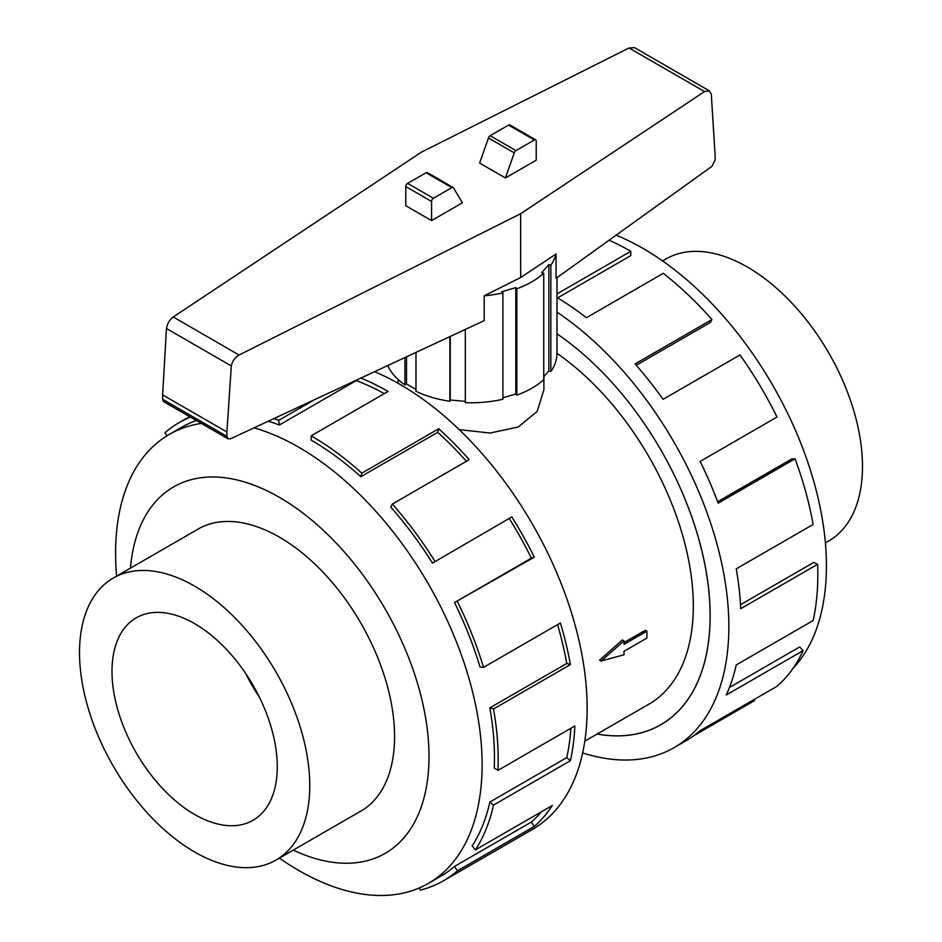 <?xml version="1.0" encoding="UTF-8"?>
<svg xmlns="http://www.w3.org/2000/svg" width="942" height="942" viewBox="0 0 942 942"><rect width="100%" height="100%" fill="white"/><g stroke="black" fill="none" stroke-linecap="round" stroke-linejoin="round"><path stroke-width="1.41" d="M543.899 376.576L543.899 389.741L537.164 411.442L518.182 427.056L490.064 433.026L459.213 429.623M599.595 660.177L622.356 639.936L623.993 640.878L601.114 661.048L599.595 660.177M623.993 642.574L645.329 630.257L646.871 631.152L623.993 644.363L623.993 640.878M584.805 741.154L648.956 704.121A214.223 123.685 -120 0 0 684.516 542.215A214.223 123.685 -120 0 0 556.981 353.309M194.641 851.992A162.801 93.988 -120 0 0 276.03 860.058A162.801 93.988 -120 0 0 300.993 729.603A162.801 93.988 -120 0 0 194.641 586.148A162.801 93.988 -120 0 0 113.24 578.082A162.801 93.988 -120 0 0 88.277 708.537A162.801 93.988 -120 0 0 194.641 851.992M245.897 673.824A116.855 67.471 -120 0 0 259.45 697.292M194.641 814.489A116.855 67.471 60 0 1 118.292 711.504A116.855 67.471 60 0 1 136.201 617.858A116.855 67.471 60 0 1 194.641 623.651A116.855 67.471 60 0 1 270.978 726.623A116.855 67.471 60 0 1 253.068 820.27A116.855 67.471 60 0 1 194.641 814.489M662.591 260.922L665.97 258.968A162.801 93.988 60 0 1 747.359 267.033A162.801 93.988 60 0 1 853.723 410.488A162.801 93.988 60 0 1 828.76 540.943L825.38 542.886M358.761 812.298A162.848 94.023 -120 0 0 360.845 811.156A162.848 94.023 -120 0 0 385.808 680.654A162.848 94.023 -120 0 0 279.421 537.152A162.848 94.023 -120 0 0 197.997 529.086A162.848 94.023 -120 0 0 195.96 530.322M279.409 858.103A259.18 149.637 -120 0 0 298.85 870.514A259.18 149.637 -120 0 0 428.445 883.349A259.18 149.637 -120 0 0 468.162 675.673A259.18 149.637 -120 0 0 298.85 447.285A259.18 149.637 -120 0 0 254.069 427.845M201.388 423.417A259.18 149.637 -120 0 0 169.266 434.439A259.18 149.637 -120 0 0 116.62 576.127M293.245 850.12A211.573 122.154 -120 0 0 428.857 748.407A211.573 122.154 -120 0 0 279.421 497.364A211.573 122.154 -120 0 0 130.455 568.144M360.927 378.06A264.466 152.686 60 0 1 388.08 391.448L311.19 435.84L311.19 440.161A259.18 149.637 60 0 1 360.821 476.723L437.712 432.331L438.725 428.751A264.466 152.686 60 0 1 469.222 459.672L392.331 504.064L390.706 507.02A259.18 149.637 60 0 1 432.46 563.116L511.824 516.911A264.466 152.686 60 0 1 534.291 557.158L454.48 602.562A259.18 149.637 60 0 1 480.067 667.077L483.517 667.383L560.408 622.992A264.466 152.686 60 0 1 570.405 664.593L493.514 708.985L489.864 707.842A259.18 149.637 60 0 1 494.232 768.001L497.965 770.368L574.856 725.976A264.466 152.686 60 0 1 570.405 760.689L493.514 805.08L489.864 802.019A259.18 149.637 60 0 1 472.142 845.904L475.427 849.872L552.318 805.469A264.466 152.686 60 0 1 534.291 826.428L457.4 870.82A264.466 152.686 60 0 1 443.423 880.805L532.383 829.443A264.466 152.686 -120 0 0 572.924 617.528A264.466 152.686 -120 0 0 400.15 384.477A264.466 152.686 -120 0 0 374.539 371.713M167.017 435.781L164.98 432.731A264.466 152.686 60 0 1 178.956 422.734A264.466 152.686 60 0 1 190.52 417.141M273.851 418.625A264.466 152.686 60 0 1 278.714 420.368L314.722 399.585M384.301 393.626A259.18 149.637 -120 0 0 356.253 380.603L356.206 380.25M268.223 421.251A259.18 149.637 60 0 1 279.362 424.995L356.253 380.603M169.266 434.439L181.606 427.315A259.18 149.637 60 0 1 196.395 420.532M616.103 235.206A259.18 149.637 60 0 1 643.151 248.5A259.18 149.637 60 0 1 805.916 456.823A259.18 149.637 60 0 1 792.764 668.714M556.981 312.12A264.466 152.686 60 0 1 717.368 545.465A264.466 152.686 60 0 1 674.083 747.642A264.466 152.686 60 0 1 582.651 752.905M754.012 699.576L754.554 700.589L694.136 735.478M674.083 747.642L686.153 740.671A264.466 152.686 -120 0 0 700.13 730.686L777.02 686.294A264.466 152.686 -120 0 0 803.137 650.616L726.247 695.008A264.466 152.686 -120 0 0 736.232 664.946L813.123 620.554A264.466 152.686 -120 0 0 817.585 564.317L740.695 608.709A264.466 152.686 -120 0 0 736.232 568.85L813.123 524.458A264.466 152.686 -120 0 0 795.048 458.789L718.157 503.181A264.466 152.686 -120 0 0 700.13 461.415L777.02 417.023A264.466 152.686 -120 0 0 739.976 354.946L663.086 399.337A264.466 152.686 -120 0 0 635.061 363.93L711.952 319.538A264.466 152.686 -120 0 0 663.286 273.333L586.395 317.725A264.466 152.686 -120 0 0 556.981 297.495M556.981 293.928L630.81 251.302L630.81 255.623L557.617 297.884M711.952 319.538L710.327 322.494L636.239 365.272M795.048 458.789L791.763 458.954L717.627 501.756M817.585 564.317L813.853 562.374L740.494 604.717M803.137 650.616L799.687 646.942L729.426 687.507M556.981 277.678L556.981 353.144A85.981 49.643 180 0 1 550.846 371.572L548.845 370.983L543.746 376.753M520.655 277.525L520.655 213.704L704.534 91.574L709.373 90.856L711.281 94.129L715.119 155.406L715.119 159.975L711.952 166.322L556.063 278.337L556.063 254.01L520.655 277.525L484.188 295.823A85.981 49.643 0 0 0 502.91 292.868L501.886 291.714L515.816 287.616L516.84 288.77A85.981 49.643 0 0 0 543.746 273.239L543.746 379.614A85.981 49.643 180 0 1 516.84 395.145L515.816 393.992L502.91 397.783M502.91 292.868L502.91 399.243A85.981 49.643 180 0 1 465.324 402.681L465.324 329.417M465.324 401.363L450.241 399.985L449.887 401.268A85.981 49.643 180 0 1 415.975 391.295L415.975 352.414M415.975 389.458L406.52 383.995L404.919 384.913A85.981 49.643 180 0 1 387.751 365.567M484.188 295.823L484.188 320.633L230.59 438.772L228.058 438.807L226.892 436.382L226.892 431.989L231.308 365.955C232.333 361.08 234.923 357.442 239.08 355.016L520.655 213.704M709.373 90.856L634.578 47.665L629.009 47.971L421.345 152.192L173.21 316.995C169.595 319.727 167.346 323.565 166.463 328.511L162.625 394.875L162.625 399.278L163.625 401.622L228.058 438.807M535.68 139.84L509.893 124.956A2.602 1.507 120 0 0 508.586 125.086L490.158 135.719A2.602 1.507 120 0 0 488.462 137.991L479.619 163.072L505.418 177.967L514.261 152.875A2.602 1.507 -60 0 1 515.957 150.614L534.385 139.969A2.602 1.507 -60 0 1 535.68 139.84A2.602 1.507 -60 0 1 536.222 141.041L536.222 160.187L505.418 177.967M488.462 137.991L514.261 152.875M462.381 202.813L431.577 220.605L431.577 201.458A2.602 1.507 -60 0 1 433.414 198.267L451.842 187.623A2.602 1.507 -60 0 1 453.137 187.493A2.602 1.507 -60 0 1 453.538 187.941L462.381 202.813M453.137 187.493L427.35 172.61A2.602 1.507 120 0 0 426.043 172.739L407.615 183.372A2.602 1.507 120 0 0 405.778 186.563L405.778 205.709L431.577 220.605M231.308 365.955L166.463 328.511M226.892 431.989L162.625 394.875M449.887 401.268L449.887 336.612M450.241 336.447L450.241 399.985M404.919 384.913L404.919 357.56M543.746 273.239L541.744 272.65L548.845 264.608L550.846 265.197A85.981 49.643 0 0 0 556.063 254.01M550.846 265.197L550.846 371.572M548.845 264.608L548.845 370.983M516.84 288.77L516.84 395.145M515.816 287.616L515.816 393.992M406.52 356.818L406.52 383.995M630.81 251.302A264.466 152.686 -120 0 0 609.097 240.234M597.134 734.042A237.973 137.391 -120 0 0 660.825 724.692A237.973 137.391 -120 0 0 700.047 543.746A237.973 137.391 -120 0 0 556.981 333.833A238.02 137.426 60 0 1 700.083 543.758A238.02 137.426 60 0 1 660.86 724.739A238.02 137.426 60 0 1 597.075 734.077M279.362 424.995L278.714 420.368M360.821 476.723L361.834 473.155L438.725 428.751M466.42 461.297A259.18 149.637 -120 0 0 437.712 432.331M311.19 435.84A264.466 152.686 60 0 1 361.834 473.155M432.46 563.116L511.824 516.911M454.48 602.562L531.37 558.159A259.18 149.637 -120 0 0 509.351 518.724M531.37 558.159L534.291 557.158M392.331 504.064A264.466 152.686 60 0 1 434.933 561.314M489.864 707.842L566.754 663.451A259.18 149.637 -120 0 0 557.546 624.64M566.754 663.451L570.405 664.593M457.4 601.549A264.466 152.686 60 0 1 483.517 667.383M489.864 802.019L566.754 757.627A259.18 149.637 -120 0 0 570.864 728.284M566.754 757.627L570.405 760.689M493.514 708.985A264.466 152.686 60 0 1 497.965 770.368M457.4 870.82L454.48 866.44L531.37 822.048A259.18 149.637 -120 0 0 541.497 811.721M531.37 822.048L534.291 826.428M493.514 805.08A264.466 152.686 60 0 1 475.427 849.872M419.343 887.917L420.356 890.131A264.466 152.686 60 0 0 443.423 880.805M454.48 866.44A259.18 149.637 60 0 1 440.774 876.225L428.445 883.349M601.114 661.048L623.993 654.796L623.993 651.311L646.871 638.111L646.871 631.152M508.586 125.086L534.385 139.969M490.158 135.719L515.957 150.614M431.577 201.458L405.778 186.563M433.414 198.267L407.615 183.372M451.842 187.623L426.043 172.739M704.534 91.574L629.009 47.971M239.08 355.016L173.21 316.995M226.892 436.382L162.625 399.278M362.87 809.92L276.03 860.058M189.589 416.6L178.956 422.734M200.081 527.944L113.24 578.082M398.101 383.3L398.101 379.461M663.321 723.256L660.825 724.692"/></g></svg>

